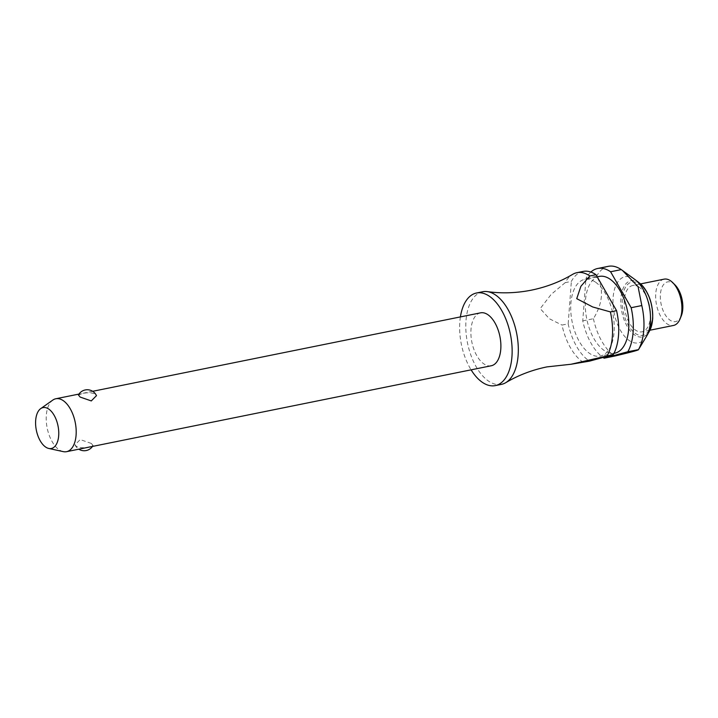 <?xml version="1.0" encoding="UTF-8"?>
<svg xmlns="http://www.w3.org/2000/svg" width="718" height="718" viewBox="0 0 718 718"><rect width="100%" height="100%" fill="white"/><g stroke="black" fill="none" stroke-linecap="round" stroke-linejoin="round"><path stroke-width="0.54" stroke-dasharray="3.59 2.69" d="M482.693 291.75A47.244 25.04 -101.4 0 0 465.982 331.671A47.244 25.04 -101.4 0 0 488.805 381.276A47.244 25.04 -101.4 0 0 501.424 384.363M480.539 312.842A26.997 14.306 -101.4 0 0 470.99 335.656A26.997 14.306 -101.4 0 0 484.031 363.999A26.997 14.306 -101.4 0 0 491.238 365.767M91.321 443.437L80.192 439.578L75.004 444.846L76.44 446.452C79.976 448.005 84.284 448.14 89.346 446.856L93.062 445.537L91.321 443.437M63.229 451.622A26.997 14.306 78.6 0 1 59.343 449.908A26.997 14.306 78.6 0 1 46.607 424.607A26.997 14.306 78.6 0 1 52.8 400.088M78.415 394.963L82.121 393.635C87.192 392.36 91.491 392.495 95.036 394.047L96.472 395.654M460.4 316.916A47.244 25.04 -101.4 0 0 471.107 369.842M599.306 276.421A39.149 20.741 -101.4 0 0 585.457 309.503A39.149 20.741 -101.4 0 0 604.376 350.599A39.149 20.741 -101.4 0 0 614.832 353.157M595.177 281.932A39.149 20.741 -101.4 0 0 584.721 279.374A39.149 20.741 -101.4 0 0 570.873 312.447A39.149 20.741 -101.4 0 0 589.792 353.552A39.149 20.741 -101.4 0 0 600.239 356.11A39.149 20.741 -101.4 0 0 614.087 323.028A39.149 20.741 -101.4 0 0 595.177 281.932M582.756 320.865L593.418 318.711C602.985 302.852 604.044 288.726 596.604 276.313L585.951 278.467L582.756 320.865A47.244 25.04 -101.4 0 0 603.039 357.465M593.418 318.711A47.244 25.04 -101.4 0 0 614.473 355.85A47.244 25.04 -101.4 0 0 614.761 356.038M634.721 279.374A33.746 17.887 -101.4 0 0 634.075 278.925A33.746 17.887 -101.4 0 0 613.136 297.396A33.746 17.887 -101.4 0 0 629.435 340.664A33.746 17.887 -101.4 0 0 646.308 336.67M608.361 266.324A47.244 25.04 -101.4 0 0 596.604 276.313M664.096 279.149A23.622 12.52 -101.4 0 0 655.74 299.11A23.622 12.52 -101.4 0 0 667.157 323.917A23.622 12.52 -101.4 0 0 673.466 325.46M638.984 287.056A23.622 12.52 -101.4 0 0 632.675 285.513A23.622 12.52 -101.4 0 0 624.319 305.473A23.622 12.52 -101.4 0 0 635.735 330.271A23.622 12.52 -101.4 0 0 642.045 331.815A23.622 12.52 -101.4 0 0 650.4 311.854A23.622 12.52 -101.4 0 0 638.984 287.056M675.019 284.911A20.248 10.734 -101.4 0 0 672.972 283.215A20.248 10.734 -101.4 0 0 660.416 294.299A20.248 10.734 -101.4 0 0 670.19 320.264A20.248 10.734 -101.4 0 0 681.292 315.902M583.115 271.431A47.244 25.04 -101.4 0 0 571.357 281.42L565.192 282.668A47.244 25.04 78.6 0 1 572.623 274.366M590.833 272.05A47.244 25.04 -101.4 0 0 585.951 278.467M583.348 362.393A47.244 25.04 78.6 0 1 583.061 362.204A47.244 25.04 78.6 0 1 562.006 325.066L568.171 323.818A47.244 25.04 -101.4 0 0 589.227 360.957A47.244 25.04 -101.4 0 0 589.514 361.145M565.192 282.668L551.182 294.38L540.214 308.596L549.351 318.738L562.006 325.066M568.171 323.818L571.357 281.42M639.684 283.197A28.72 15.222 -101.4 0 0 638.733 282.515A28.72 15.222 -101.4 0 0 620.917 298.23A28.72 15.222 -101.4 0 0 634.784 335.055A28.72 15.222 -101.4 0 0 649.395 331.222M652.348 318.639A27.167 14.396 78.6 0 1 635.493 333.511A27.167 14.396 78.6 0 1 622.371 298.679A27.167 14.396 78.6 0 1 639.226 283.816A27.167 14.396 78.6 0 1 652.348 318.639M92.658 391.301L78.971 394.074M597.232 276.843L584.721 279.374M640.555 283.915L632.675 285.513M75.004 444.846A10.124 10.124 0 0 0 78.818 449.19M92.505 446.425A10.124 10.124 0 0 0 93.062 445.537M649.925 330.226L642.045 331.815M613.98 353.328L600.239 356.11"/><path stroke-width="1.08" d="M471.107 369.842A47.244 25.04 -101.4 0 0 482.64 382.523A47.244 25.04 -101.4 0 0 495.258 385.611L501.424 384.363A47.244 25.04 -101.4 0 0 505.741 382.685A47.244 25.04 -101.4 0 0 517.741 340.188A47.244 25.04 -101.4 0 0 495.312 294.838A47.244 25.04 -101.4 0 0 487.325 291.616A47.244 25.04 -101.4 0 0 482.693 291.75L476.519 292.998A47.244 25.04 -101.4 0 0 460.4 316.916M40.684 408.641A20.858 11.048 -101.4 0 0 35.9 427.578A20.858 11.048 -101.4 0 0 45.746 447.126A20.858 11.048 -101.4 0 0 48.743 448.454A20.858 11.048 -101.4 0 0 58.768 433.178A20.858 11.048 -101.4 0 0 48.609 408.973A20.858 11.048 -101.4 0 0 40.684 408.641L52.8 400.088A26.997 14.306 78.6 0 1 55.851 398.75A26.997 14.306 78.6 0 1 63.058 400.518A26.997 14.306 78.6 0 1 76.099 428.861A26.997 14.306 78.6 0 1 66.559 451.676L491.238 365.767A26.997 14.306 -101.4 0 0 500.787 342.953A26.997 14.306 -101.4 0 0 487.746 314.61A26.997 14.306 -101.4 0 0 480.539 312.842L92.658 391.301M80.147 397.063L78.415 394.963A10.124 10.124 0 0 1 96.472 395.654L91.285 400.922L80.147 397.063M495.258 385.611A47.244 25.04 -101.4 0 0 511.961 345.69A47.244 25.04 -101.4 0 0 489.137 296.085A47.244 25.04 -101.4 0 0 476.519 292.998M613.98 353.328L614.832 353.157A39.149 20.741 -101.4 0 0 628.672 320.084A39.149 20.741 -101.4 0 0 609.761 278.979A39.149 20.741 -101.4 0 0 599.306 276.421L597.232 276.843M603.039 357.465A47.244 25.04 -101.4 0 0 603.82 358.004A47.244 25.04 -101.4 0 0 604.098 358.192L627.837 351.739L638.481 349.639L646.308 336.67A33.746 17.887 -101.4 0 0 646.604 336.168A33.746 17.887 -101.4 0 0 635.188 279.733A33.746 17.887 -101.4 0 0 634.721 279.374L622.461 270.471L638.078 286.715L641.811 305.554L631.149 307.708L610.596 271.763A47.244 25.04 -101.4 0 0 610.318 271.575A47.244 25.04 -101.4 0 0 597.699 268.487A47.244 25.04 -101.4 0 0 590.833 272.05M610.596 271.763L621.258 269.609A47.244 25.04 -101.4 0 0 620.971 269.421A47.244 25.04 -101.4 0 0 608.361 266.324L597.699 268.487M649.925 330.226L673.466 325.46A23.622 12.52 -101.4 0 0 680.099 318.837A23.622 12.52 -101.4 0 0 672.784 282.677A23.622 12.52 -101.4 0 0 670.406 280.702A23.622 12.52 -101.4 0 0 664.096 279.149L640.555 283.915M596.012 274.716A47.244 25.04 -101.4 0 0 595.734 274.527A47.244 25.04 -101.4 0 0 583.115 271.431L576.94 272.678A47.244 25.04 78.6 0 1 589.559 275.775A47.244 25.04 78.6 0 1 589.846 275.963L596.012 274.716L616.565 310.661L610.39 311.908L592.7 306.963L576.734 298.67L580.889 286.303L589.846 275.963M487.325 291.616C501.702 293.608 516.395 293.124 531.419 290.153C546.416 287.047 560.157 281.788 572.623 274.366A47.244 25.04 78.6 0 1 576.94 272.678M66.559 451.676A26.997 14.306 78.6 0 1 63.229 451.622L48.743 448.454M610.39 311.908A47.244 25.04 78.6 0 1 607.087 355.94L613.253 354.692L589.514 361.145L571.052 364.25L607.087 355.94M641.811 305.554A47.244 25.04 -101.4 0 1 638.499 349.585C639.083 350.016 631.176 352.17 614.761 356.038L604.098 358.192M613.253 354.692A47.244 25.04 -101.4 0 0 616.565 310.661M627.837 351.739A47.244 25.04 -101.4 0 0 631.149 307.708M621.258 269.609L622.461 270.471M680.099 318.837L681.292 315.902A20.248 10.734 -101.4 0 0 675.019 284.911L672.784 282.677M649.395 331.222A28.72 15.222 -101.4 0 0 652.599 319.33A28.72 15.222 -101.4 0 0 639.684 283.197C648.731 291.571 653.066 303.552 652.68 319.133L649.395 331.222L646.604 336.168M505.741 382.685C518.216 375.254 531.948 369.994 546.945 366.889L571.052 364.25M78.971 394.074L55.851 398.75M78.818 449.19A10.124 10.124 0 0 0 92.505 446.425M639.684 283.197L635.188 279.733"/></g></svg>
